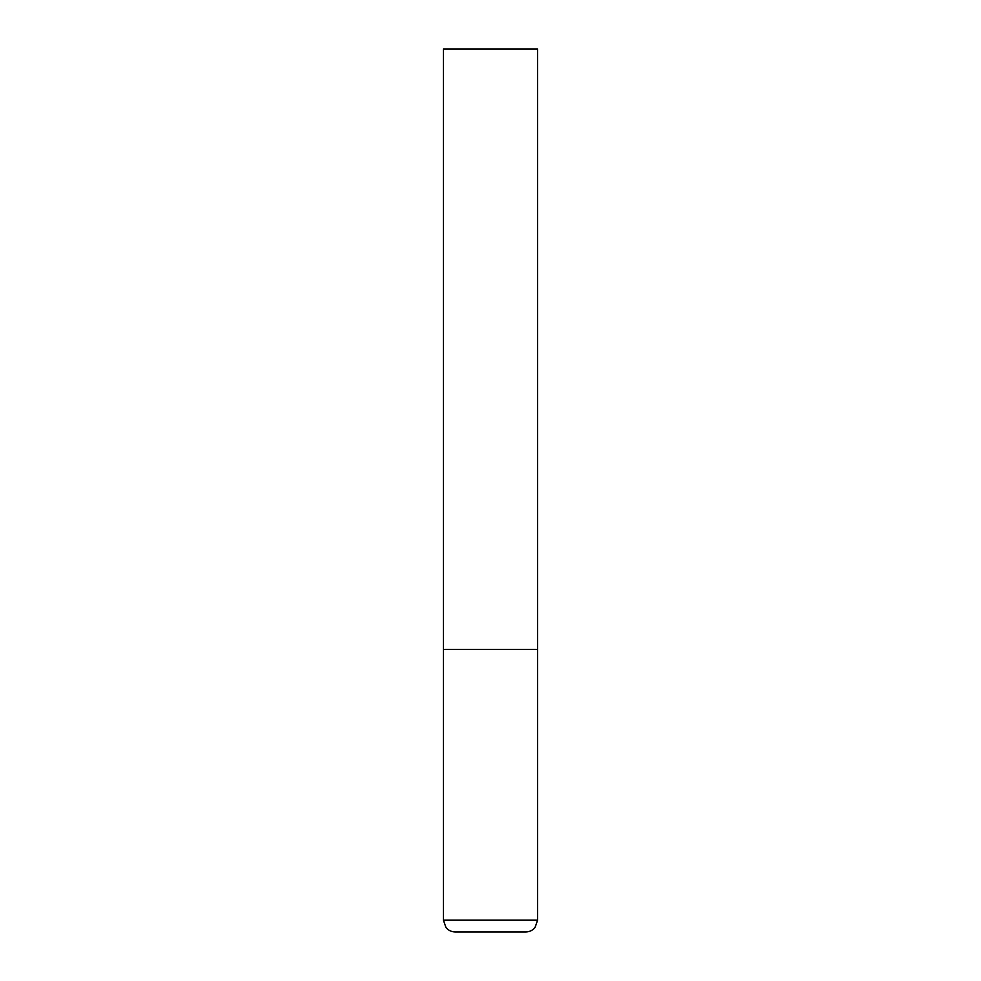 <?xml version="1.0" encoding="UTF-8"?>
<svg xmlns="http://www.w3.org/2000/svg" width="981" height="981" viewBox="0 0 981 981"><rect width="100%" height="100%" fill="white"/><g stroke="black" fill="none" stroke-linecap="round" stroke-linejoin="round"><path stroke-width="0.74" stroke-dasharray="4.91 3.68" d="M490.5 649.422L537.588 649.422L490.5 649.422M455.184 931.95L525.816 931.95M537.588 49.05L443.412 49.05M443.412 920.178L537.588 920.178"/><path stroke-width="1.47" d="M537.588 920.178L537.588 649.422L443.412 649.422L537.588 649.422L537.588 49.05L443.412 49.05L443.412 920.178L445.938 927.462C448.342 930.368 451.419 931.864 455.184 931.95L525.816 931.95C529.581 931.864 532.658 930.368 535.062 927.462L537.588 920.178L443.412 920.178"/></g></svg>
